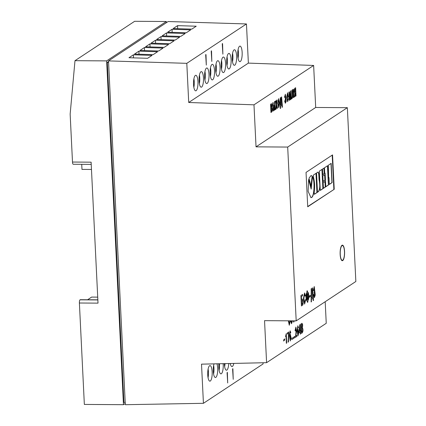 <?xml version="1.0" encoding="UTF-8"?>
<svg xmlns="http://www.w3.org/2000/svg" width="426" height="426" viewBox="0 0 426 426"><rect width="100%" height="100%" fill="white"/><g stroke="black" fill="none" stroke-linecap="round" stroke-linejoin="round"><path stroke-width="0.64" d="M290.234 335.406L289.829 337.893L290.319 339.921M289.861 337.893L290.335 339.921L290.697 337.429L290.255 335.406L289.861 337.893M290.463 332.994L290.745 332.807L290.122 330.842L289.398 335.858L290.26 340.986L291.049 337.791L290.314 334.346L289.723 335.464L290.111 331.881L290.468 333.015L290.782 332.807L290.138 330.842M290.239 340.986L291.011 337.791L290.292 334.346M289.712 335.315L290.074 331.881M291.842 339.703L292.199 339.463L292.13 337.994L291.773 338.233L291.842 339.703M293.104 338.867L293.466 338.633L293.392 337.163L293.035 337.397L293.104 338.867L293.466 338.633M294.366 338.036L294.728 337.797L294.654 336.327L294.297 336.567L294.366 338.036M296.863 335.289L295.766 336.013L296.571 331.252L295.905 327.046L295.117 330.39L295.138 330.89L295.479 330.667L295.846 328.153L295.995 332.381L295.447 337.323L296.917 336.354L296.863 335.289M298.498 327.711L297.854 325.752L297.114 330.768L297.976 335.896L298.764 332.695L298.024 329.25L297.439 330.374L297.827 326.79L298.179 327.924L298.498 327.711L297.833 325.752M300.117 331.998L300.223 334.17L300.57 333.941L300.463 331.769L300.793 331.556L300.74 330.475L300.41 330.693L300.112 324.505L299.76 324.734L299.089 331.582L299.137 332.642L300.117 331.998L299.137 332.621M300.948 323.952L301.406 333.388L302.279 332.812C303.168 331.22 303.205 329.5 302.396 327.642L302.353 327.573C302.859 325.363 302.721 323.941 301.938 323.313L300.948 323.952M284.547 338.952L284.371 339.639L283.972 339.33L283.567 341.018L283.988 340.172L284.382 340.48L284.547 338.952M285.537 336.545L286.011 336.231L286.363 343.319L286.709 343.09L286.245 333.659L285.537 336.545M287.22 333.015L287.273 334.08L288.524 333.254L288.093 342.174L288.461 341.934L288.801 331.971L287.22 333.015M288.333 320.815L289.286 325.235L290.159 321.364L289.781 321.614L289.382 324.175L288.753 320.815M292.06 320.842L291.597 322.706L291.059 320.831M290.633 320.831L291.533 323.749L292.438 320.842M293.546 320.847L293.61 322.109L294.004 321.848L293.951 320.853M295.165 320.858L295.495 320.863M325.192 301.72L326.247 323.297L266.591 362.675L264.541 320.656L296.192 320.869L287.694 147.061L347.35 107.677L355.848 281.485L296.192 320.869M305.288 299.856L304.697 302.875L303.844 298.594L304.494 294.148L305.075 296.139L305.458 295.889L304.547 292.939L303.434 298.461L304.622 304.095L305.671 299.893L305.671 299.606L305.288 299.856M309.457 297.21L310.394 296.592L310.33 295.335L309.398 295.948L309.457 297.21M313.584 294.67L314.388 297.657L315.272 294.994L314.234 286.528L313.424 290.292L313.44 290.575L313.797 290.335L314.18 287.678L314.441 296.512L313.951 294.43L313.584 294.67M302.609 294.462L300.916 295.58L301.422 305.959L302.423 305.298C303.541 305.021 303.253 298.205 302.178 299.174L301.507 299.616L301.352 296.501L302.662 295.633L302.609 294.462M306.986 292.582L306.901 292.641C305.458 293.168 305.831 301.933 307.237 300.905L307.465 302.369L307.854 302.114L307.865 300.495C309.297 299.963 308.946 291.251 307.545 292.22L307.3 290.756L306.912 291.011L306.986 292.582M311.214 290.985L311.118 301.975L311.465 301.752L311.347 299.403L313.051 298.28L313.163 300.628L313.509 300.399L312.583 287.88L311.113 288.849L311.214 290.985M332.552 154.904L306.038 172.408L307.721 206.791L334.234 189.288L332.552 154.904M340.156 254.386A7.78 2.242 90.4 0 0 342.312 260.707A7.78 2.242 90.4 0 0 344.575 251.468A7.78 2.242 90.4 0 0 342.413 245.147A7.78 2.242 90.4 0 0 340.156 254.386M263.028 362.76L263.087 363.926L203.431 403.31L201.514 364.155L266.591 362.675M232.937 369.097L232.777 368.623L232.607 369.315L233.235 379.316L232.756 368.628M227.415 372.745L227.25 372.271L227.085 372.963L227.708 382.963L227.234 372.276M230.232 363.5A7.78 2.242 90.4 0 0 231.989 366.568A7.78 2.242 90.4 0 0 233.815 363.421M224.3 363.639A7.78 2.242 90.4 0 0 224.31 363.895A7.78 2.242 90.4 0 0 226.467 370.21A7.78 2.242 90.4 0 0 228.73 363.538M218.873 363.761A7.78 2.242 90.4 0 0 218.788 367.542A7.78 2.242 90.4 0 0 220.945 373.858A7.78 2.242 90.4 0 0 223.203 364.624A7.78 2.242 90.4 0 0 223.139 363.666M214.033 363.868A7.78 2.242 90.4 0 0 213.261 371.184A7.78 2.242 90.4 0 0 215.418 377.505A7.78 2.242 90.4 0 0 217.681 368.266A7.78 2.242 90.4 0 0 216.962 363.804M207.739 374.832A7.78 2.242 90.4 0 0 209.896 381.153A7.78 2.242 90.4 0 0 212.159 371.914A7.78 2.242 90.4 0 0 210.002 365.599A7.78 2.242 90.4 0 0 207.739 374.832M219.422 363.745A7.78 2.242 -89.6 0 1 219.481 364.597A7.78 2.242 -89.6 0 1 219.102 370.391M213.639 365.391A7.78 2.242 -89.6 0 1 213.958 368.245A7.78 2.242 -89.6 0 1 213.58 374.039M208.117 369.038A7.78 2.242 -89.6 0 1 208.431 371.893A7.78 2.242 -89.6 0 1 208.058 377.686M347.35 107.677L315.693 107.469L313.637 65.45L248.374 63.107L246.457 23.952L168.158 21.524L108.502 60.902L125.313 404.7L203.431 403.31M294.856 96.707L295.474 92.964L295.628 96.201L296.022 95.941L295.623 87.724L294.728 88.315C293.94 90.094 293.945 91.787 294.749 93.39L294.441 96.984L294.856 96.707L295.175 93.161M288.173 98.667L287.715 100.696L287.124 98.145L288.503 97L287.598 92.751L286.661 97.187L287.646 101.739L288.556 98.64L288.173 98.667M282.001 104.162L281.65 96.952L280.276 97.858L280.106 105.414L280.287 108.534L280.633 108.305L280.532 106.17L281.985 105.206L282.087 107.347L282.443 107.112L281.613 96.974M313.637 65.45L253.981 104.828L256.037 146.848L287.694 147.061M315.693 107.469L256.037 146.848M274.482 101.681L274.887 109.892L275.281 109.636L274.877 101.42L274.482 101.681M274.04 110.451C274.994 110.217 274.706 104.492 273.79 105.494L273.322 105.802L273.162 102.554L272.768 102.81L273.173 111.026L274.003 110.451C274.956 110.217 274.669 104.492 273.758 105.494M271.788 111.942C272.603 110.552 272.64 109.067 271.884 107.485L271.847 107.395C272.358 105.355 272.225 104.12 271.442 103.688L270.542 104.279L270.947 112.496L271.751 111.942C272.565 110.552 272.603 109.067 271.847 107.485L271.809 107.395C272.32 105.355 272.187 104.12 271.405 103.688M292.034 98.56C292.673 97.858 292.87 96.196 292.625 93.582L292.492 90.829L293.061 90.45L293.413 97.666L293.802 97.405L293.402 89.194L292.066 90.072L292.22 93.161C292.433 95.094 292.358 96.548 291.986 97.522L292.076 98.56M290.559 99.546L290.825 93.379L291.096 99.194L291.485 98.933L291.086 90.722L290.58 91.052L290.308 97.692L289.419 91.819L288.913 92.154L289.318 100.366L289.712 100.11L289.414 94.311L290.244 99.759L290.559 99.546L290.809 93.39M276.522 105.557L277.156 108.396L277.576 108.119L276.682 104.285L277.129 99.934L276.703 100.211L276.415 103.31L275.846 100.781L275.425 101.058L276.25 104.567L275.776 109.306L276.202 109.029L276.522 105.557L276.202 109.029M284.611 100.871L285.329 103.262L286.267 101.324L285.367 94.231L284.477 97.234L284.866 97.165L285.266 95.291L285.42 102.208L284.989 100.621L284.611 100.871M277.725 103.507L278.689 107.661L279.6 102.804L278.641 98.662L277.725 103.507M278.673 107.656L279.562 102.804L278.625 98.662M222.255 44.166L222.883 54.166L222.585 43.947L222.425 43.473L222.255 44.166M211.205 51.461L211.834 61.456L211.536 51.242L211.376 50.769L211.205 51.461M205.683 55.108L206.312 65.103L206.014 54.89L205.854 54.416L205.683 55.108M232.207 58.99A7.78 2.242 -89.6 0 1 234.465 49.757A7.78 2.242 -89.6 0 1 236.622 56.072A7.78 2.242 -89.6 0 1 234.364 65.311A7.78 2.242 -89.6 0 1 232.207 58.99M221.158 66.286A7.78 2.242 -89.6 0 1 223.421 57.047A7.78 2.242 -89.6 0 1 225.578 63.367A7.78 2.242 -89.6 0 1 223.315 72.601A7.78 2.242 -89.6 0 1 221.158 66.286M210.109 73.576A7.78 2.242 -89.6 0 1 212.372 64.342A7.78 2.242 -89.6 0 1 214.528 70.657A7.78 2.242 -89.6 0 1 212.27 79.896A7.78 2.242 -89.6 0 1 210.109 73.576M199.064 80.871A7.78 2.242 -89.6 0 1 201.322 71.632A7.78 2.242 -89.6 0 1 203.484 77.953A7.78 2.242 -89.6 0 1 201.221 87.192A7.78 2.242 -89.6 0 1 199.064 80.871M246.457 23.952L186.801 63.336L188.718 102.485L253.981 104.828M248.374 63.107L188.718 102.485M193.537 84.518A7.78 2.242 -89.6 0 1 195.8 75.28A7.78 2.242 -89.6 0 1 197.957 81.6A7.78 2.242 -89.6 0 1 195.699 90.834A7.78 2.242 -89.6 0 1 193.537 84.518M204.586 77.223A7.78 2.242 -89.6 0 1 206.85 67.984A7.78 2.242 -89.6 0 1 209.006 74.305A7.78 2.242 -89.6 0 1 206.743 83.544A7.78 2.242 -89.6 0 1 204.586 77.223M215.636 69.928A7.78 2.242 -89.6 0 1 217.894 60.694A7.78 2.242 -89.6 0 1 220.056 67.015A7.78 2.242 -89.6 0 1 217.792 76.249A7.78 2.242 -89.6 0 1 215.636 69.928M226.68 62.638A7.78 2.242 -89.6 0 1 228.943 53.399A7.78 2.242 -89.6 0 1 231.1 59.72A7.78 2.242 -89.6 0 1 228.842 68.959A7.78 2.242 -89.6 0 1 226.68 62.638M237.729 55.343A7.78 2.242 -89.6 0 1 239.992 46.109A7.78 2.242 -89.6 0 1 242.149 52.43A7.78 2.242 -89.6 0 1 239.886 61.663A7.78 2.242 -89.6 0 1 237.729 55.343M238.107 49.549A7.78 2.242 -89.6 0 1 238.422 52.403A7.78 2.242 -89.6 0 1 238.049 58.197M232.58 53.197A7.78 2.242 -89.6 0 1 232.9 56.051A7.78 2.242 -89.6 0 1 232.521 61.845M227.058 56.844A7.78 2.242 -89.6 0 1 227.377 59.693A7.78 2.242 -89.6 0 1 226.999 65.492M221.536 60.487A7.78 2.242 -89.6 0 1 221.85 63.341A7.78 2.242 -89.6 0 1 221.477 69.14M216.009 64.134A7.78 2.242 -89.6 0 1 216.328 66.989A7.78 2.242 -89.6 0 1 215.955 72.782M210.487 67.782A7.78 2.242 -89.6 0 1 210.806 70.636A7.78 2.242 -89.6 0 1 210.428 76.43M204.965 71.43A7.78 2.242 -89.6 0 1 205.284 74.284A7.78 2.242 -89.6 0 1 204.906 80.077M199.437 75.072A7.78 2.242 -89.6 0 1 199.757 77.926A7.78 2.242 -89.6 0 1 199.384 83.725M193.915 78.719A7.78 2.242 -89.6 0 1 194.235 81.574A7.78 2.242 -89.6 0 1 193.857 87.367M108.502 60.902L186.801 63.336M225.003 363.623A7.78 2.242 -89.6 0 1 224.63 366.749M133.397 54.805L128.977 57.723L147.62 58.298L152.034 55.38L133.397 54.805L133.476 57.861M138.924 51.157L134.504 54.075L153.142 54.656L157.561 51.738L138.924 51.157L138.998 54.214M144.446 47.51L140.026 50.428L158.664 51.008L163.083 48.09L144.446 47.51L144.526 50.566M149.968 43.867L145.548 46.78L164.186 47.361L168.605 44.442L149.968 43.867L150.048 46.924M155.495 40.22L151.076 43.138L169.713 43.713L174.133 40.795L155.495 40.22L155.57 43.276M161.017 36.572L156.598 39.49L175.235 40.065L179.655 37.153L161.017 36.572L161.097 39.629M166.539 32.924L162.12 35.843L180.757 36.423L185.177 33.505L166.539 32.924L166.619 35.981M172.061 29.277L167.647 32.195L186.284 32.775L190.699 29.857L172.061 29.277L172.141 32.333M177.589 25.635L173.169 28.547L191.806 29.128L196.226 26.21L177.589 25.635L177.669 28.691M108.577 62.446L107.283 62.436L123.913 402.416L125.207 402.421M107.283 62.436L108.534 61.61M125.255 403.497L123.455 404.689L106.638 60.891L166.294 21.508L166.353 22.711M91.223 164.383L73.251 164.266A2.721 0.783 -89.6 0 1 72.495 162.05L70.152 114.109L74.987 60.684L106.638 60.891M123.455 404.689L84.348 404.428L79.39 303.008L98.012 303.131L91.116 162.178L72.495 162.05M97.719 297.13L91.643 297.087L87.607 299.75M91.473 169.457L81.978 169.399L81.728 164.319M74.987 60.684L134.637 21.3L166.294 21.508M79.39 303.008A2.721 0.783 -89.6 0 1 80.035 299.824L80.141 299.75A2.721 0.783 -89.6 0 1 80.29 299.702L97.847 299.819M206.29 65.098L205.833 54.416M211.818 61.456L211.36 50.769M222.862 54.161L222.404 43.479M227.692 382.958L227.377 372.745M233.214 379.31L232.9 369.097M307.71 206.546L334.234 189.288M274.887 109.871L275.281 109.636M275.244 109.636L274.839 101.441M273.167 111.005L274.003 110.451M273.125 102.575L273.322 105.802M273.838 106.521L273.332 106.804L273.476 109.764L273.886 109.514C274.371 108.108 274.312 107.128 273.721 106.575L273.37 106.804L273.513 109.764M270.941 112.475L271.751 111.942M271.634 108.167L271.117 108.454L271.25 111.234L271.681 110.973C272.161 109.599 272.097 108.678 271.5 108.22L271.154 108.454L271.287 111.234M271.437 104.748L270.947 105.025L271.064 107.448L271.463 107.214C271.889 106.037 271.847 105.233 271.33 104.796L270.984 105.025L271.101 107.448M291.996 98.56C292.635 97.858 292.832 96.196 292.587 93.582L292.625 93.582M292.587 93.582L292.492 90.829M292.454 90.829L293.061 90.45M293.413 97.639L293.802 97.405M293.764 97.405L293.365 89.215M290.239 99.732L290.521 99.546M291.091 99.173L291.485 98.933M291.448 98.933L291.049 90.743M289.387 91.84L290.308 97.692M289.318 100.344L289.712 100.11M289.675 100.11L289.462 94.982M289.424 94.982L289.387 94.3M277.15 108.374L277.576 108.119M277.539 108.119L276.682 104.285M276.644 104.285L277.086 99.961M275.814 100.802L276.415 103.31M275.782 109.28L276.165 109.029M282.087 107.32L282.406 107.112L282.273 103.981M280.287 108.513L280.596 108.305L280.494 106.17L281.985 105.206M281.304 98.214L280.659 98.614L280.707 104.993L281.607 104.423L281.304 98.214L280.697 98.614L280.745 104.993M287.715 100.696L287.124 98.145M287.076 97.916L288.503 97M288.466 97L287.577 92.751M287.63 101.739L288.556 98.64M287.497 93.795L287.028 96.915L288.04 96.271L287.534 93.795L287.065 96.915M285.313 103.262L286.229 101.345L285.761 98.31M285.681 98.236L285.345 94.231M284.483 97.389L284.866 97.165M284.829 97.165L285.228 95.291M285.127 99.221L285.484 99.034M285.42 102.208L284.999 100.76M294.446 96.958L294.819 96.707M295.138 93.161L295.474 92.964M295.628 96.175L296.022 95.941M295.985 95.941L295.585 87.751M294.845 89.247L294.883 89.247C294.403 90.642 294.457 91.627 295.053 92.208L295.42 91.963L295.277 88.986L294.845 89.247C294.366 90.642 294.419 91.627 295.016 92.208M295.277 88.986L294.883 89.247M278.577 99.705L278.151 103.486L278.758 106.612L279.179 102.826L278.577 99.705L278.114 103.481L278.737 106.612M311.118 301.954L311.465 301.752M311.427 301.752L311.347 299.403M311.31 299.403L313.051 298.28M313.163 300.602L313.509 300.399M313.472 300.399L313.328 296.89M312.546 287.901L313.03 297.087M312.258 289.302L311.512 289.771L311.523 298.056L312.652 297.337L312.258 289.302L311.55 289.771L311.56 298.056M307.465 302.343L307.854 302.114M307.817 302.114L307.78 300.554M307.828 300.495C309.26 299.963 308.909 291.251 307.508 292.22M307.263 290.777L307.375 292.327M306.912 293.738L306.949 293.743C305.985 294.313 306.321 300.649 307.284 299.744L306.912 293.738C305.948 294.313 306.283 300.649 307.247 299.744M307.444 293.392L307.822 299.387C308.781 298.786 308.44 292.486 307.481 293.392L307.721 299.457M301.422 305.937L302.423 305.298M302.385 305.298C303.504 305.021 303.216 298.205 302.14 299.174M301.352 296.501L301.507 299.616M301.315 296.501L302.662 295.633M302.625 295.633L302.572 294.488M302.252 300.362L301.523 300.783L301.709 304.537L302.338 304.143C302.934 302.391 302.859 301.145 302.119 300.415L301.56 300.783L301.746 304.537M314.372 297.657L315.235 294.962L314.665 291.618M314.58 291.496L314.218 286.528M313.44 290.548L313.797 290.335M313.76 290.335L314.18 287.678M314.143 292.518L314.468 292.358M314.441 296.512L313.978 294.803M313.941 294.803L313.914 294.451M309.457 297.188L310.394 296.592M310.357 296.592L310.293 295.356M304.675 302.87L303.807 298.594L304.457 294.148M305.075 296.118L305.458 295.889M305.421 295.889L304.526 292.939M304.601 304.095L305.671 299.893M305.634 299.893L305.634 299.627M295.175 321.05L295.458 320.863M293.61 322.083L294.004 321.848M293.967 321.848L293.913 320.853M291.597 322.706L291.022 320.831M291.512 323.749L292.401 320.842M289.361 324.175L288.716 320.815M289.265 325.235L290.165 321.513M287.273 334.059L288.524 333.254M288.093 342.153L288.461 341.934M288.423 341.934L288.807 333.089M288.769 333.089L288.844 332.791M288.807 332.791L288.764 331.992M285.537 336.524L286.011 336.231M286.357 343.297L286.709 343.09M286.671 343.09L286.208 333.68M284.35 339.639L283.956 339.336M283.775 340.859L283.988 340.172M284.366 340.475L284.792 338.963M301.406 333.361L302.279 332.812M302.242 332.812C303.131 331.22 303.168 329.5 302.359 327.642L302.396 327.642M302.316 327.573C302.822 325.363 302.684 323.941 301.901 323.313M301.805 324.463L301.31 324.788L301.454 327.727L302.023 327.365C302.471 325.97 302.407 325.001 301.842 324.463L301.347 324.788L301.491 327.727M302.188 328.398L301.507 328.792L301.667 332.094L302.247 331.732C302.795 330.134 302.726 329.042 302.045 328.462L301.544 328.792L301.704 332.094M300.223 334.144L300.57 333.941M300.532 333.941L300.463 331.769M300.426 331.769L300.793 331.556M300.756 331.556L300.703 330.501M300.074 324.532L300.41 330.693M299.861 326.795L299.382 331.348L300.064 330.922L299.861 326.795L299.419 331.348M297.955 335.89L298.727 332.695L298.008 329.25M297.428 330.219L297.827 326.79M298.179 327.898L298.461 327.711M297.54 332.797L298.03 334.825L298.413 332.339L297.966 330.31L297.54 332.797M297.928 330.31L297.577 332.797L298.014 334.831M295.884 327.046L296.528 331.279L295.766 336.013M295.138 330.864L295.479 330.667M295.442 330.667L295.458 330.262M295.42 330.262L295.825 328.153M295.447 337.296L296.917 336.354M296.879 336.354L296.826 335.31M294.366 338.01L294.728 337.797M294.691 337.797L294.616 336.354M293.429 338.633L293.354 337.184M291.842 339.676L292.199 339.463M292.161 339.463L292.092 338.02M344.325 249.929A7.391 2.13 90.4 0 0 342.413 245.536A7.391 2.13 90.4 0 0 340.262 254.311A7.391 2.13 90.4 0 0 342.312 260.313A7.391 2.13 90.4 0 0 344.288 255.946A23.627 23.627 0 0 0 344.325 249.929M333.862 189.282L332.189 155.144M328.611 177.839L328.984 177.594L329.319 184.463L332.11 182.621L331.167 163.366L328.377 165.208L328.611 177.839M323.158 182.759L323.435 188.34L325.411 187.035L325.139 181.455L323.158 182.759M322.828 175.965L323.1 181.481L325.075 180.171L324.804 174.655L322.828 175.965M322.493 169.09L322.764 174.671L324.372 173.611L324.101 168.03L322.493 169.09M320.267 190.427L323.057 188.585L322.115 169.33L319.33 171.172L320.267 190.427M317.62 172.296L316.539 173.009L317.482 192.264L318.563 191.551C320.054 189.155 320.352 185.603 319.468 180.901C318.845 178.931 319.511 171.14 317.62 172.296L317.86 172.237M314.212 192.174L314.319 194.347L317.109 192.504L316.172 173.254L313.376 175.097L313.488 177.328C314.681 181.641 314.926 186.588 314.212 192.174M311.587 197.483C314.585 196.295 315.219 180.555 312.524 176.566L311.172 189.096L308.605 179.57L308.126 191.354L310.985 197.68L311.401 197.478C314.399 196.295 315.032 180.555 312.338 176.561M311.055 186.588L312.178 176.103L311.113 175.517L309.01 178.19L311.055 186.588M324.468 167.785L324.74 173.366L325.113 173.121L325.783 186.79L328.574 184.948L327.631 165.698L324.468 167.785M325.778 186.673L328.387 184.948L327.45 165.815M324.734 173.244L325.113 173.121M310.927 186.055L312.178 176.103M311.992 176.098L311.023 175.523M310.889 197.675L311.401 197.478M311.172 189.096L308.626 179.463M314.313 194.229L316.923 192.504L315.991 173.371M317.476 192.142L318.563 191.551M318.376 191.551C319.867 189.149 320.166 185.603 319.282 180.901C318.659 178.931 319.324 171.14 317.439 172.296M320.261 190.305L322.871 188.585L321.939 169.452M322.759 174.548L324.186 173.606L323.92 168.148M323.089 181.359L324.889 180.171L324.628 174.777M323.425 188.217L325.224 187.03L324.958 181.572M329.314 184.341L331.923 182.616L330.986 163.488M328.606 177.722L328.984 177.594M80.035 299.824L97.852 299.941M80.141 299.75L97.852 299.867M341.615 260.313L342.312 260.313M341.711 245.53L342.413 245.536"/></g></svg>
